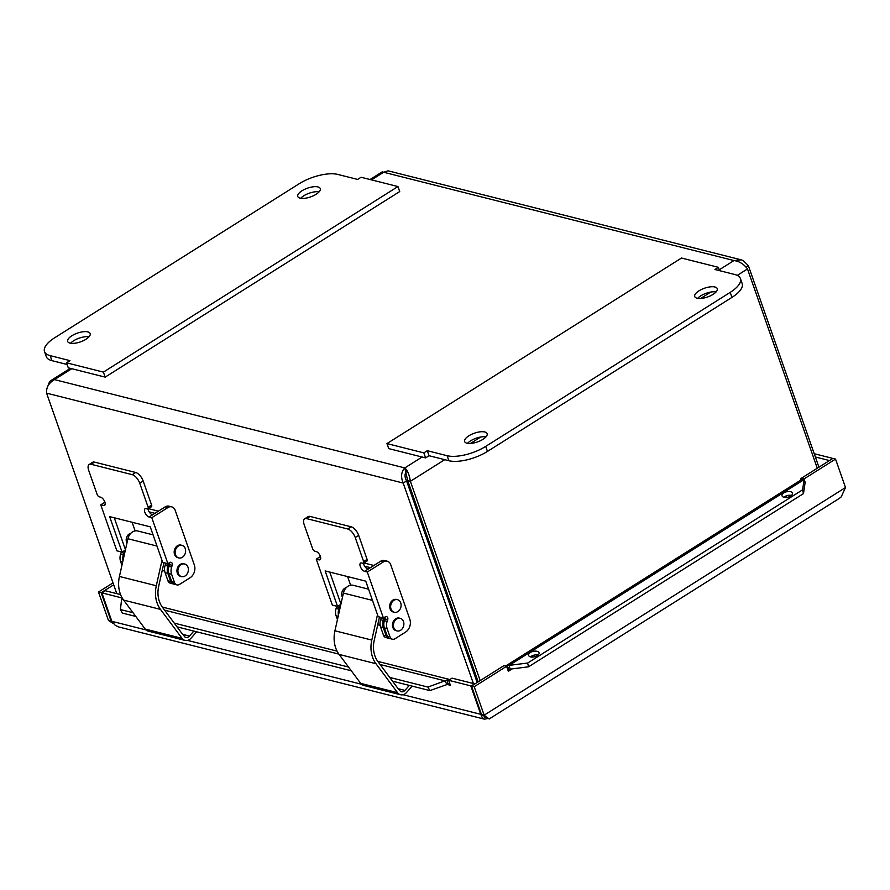 <?xml version="1.0" encoding="UTF-8"?>
<svg xmlns="http://www.w3.org/2000/svg" width="890" height="890" viewBox="0 0 890 890"><rect width="100%" height="100%" fill="white"/><g stroke="black" fill="none" stroke-linecap="round" stroke-linejoin="round"><path stroke-width="1.33" d="M397.952 186.555L103.407 372.109L105.165 377.126L399.71 191.561L397.952 186.555L361.073 177.255L357.613 179.424L337.788 174.429A28.847 11.225 160.7 0 0 299.207 183.729L54.713 337.755A28.847 11.225 160.7 0 0 44.5 351.583L46.258 356.59A28.847 11.225 -19.3 0 0 51.909 360.65L67.106 364.488M103.407 372.109L66.528 362.809L69.976 360.639L50.151 355.633A28.847 11.225 160.7 0 1 44.5 351.583M105.165 377.126L68.285 367.826L66.528 362.809M89.011 336.798A11.926 4.639 -19.3 0 0 70.566 343.251M69.999 343.128A11.926 4.639 160.7 0 1 67.662 341.46A11.926 4.639 160.7 0 1 77.386 333.138A11.926 4.639 160.7 0 1 90.168 333.572A11.926 4.639 160.7 0 1 83.349 340.703A11.926 4.639 160.7 0 1 69.999 343.128M319.132 191.828A11.926 4.639 -19.3 0 0 300.686 198.292M300.108 198.17A11.926 4.639 160.7 0 1 297.772 196.49A11.926 4.639 160.7 0 1 307.495 188.168A11.926 4.639 160.7 0 1 320.278 188.613A11.926 4.639 160.7 0 1 313.469 195.733A11.926 4.639 160.7 0 1 300.108 198.17M425.598 457.905L388.719 448.605L386.961 443.587L681.506 258.033L718.386 267.323L714.937 269.503L734.762 274.498A28.847 11.225 160.7 0 1 740.413 278.559A28.847 11.225 160.7 0 1 730.201 292.376L485.706 446.402A28.847 11.225 160.7 0 1 447.114 455.702L427.289 450.707L423.84 452.888L425.598 457.905L429.047 455.724L448.872 460.72A28.847 11.225 -19.3 0 0 487.464 451.419L731.958 297.394A28.847 11.225 -19.3 0 0 742.171 283.576L740.413 278.559M719.554 270.671L718.386 267.323M386.961 443.587L423.84 452.888M427.289 450.707L429.047 455.724M466.961 443.209A11.926 4.639 160.7 0 1 464.636 441.529A11.926 4.639 160.7 0 1 474.348 433.207A11.926 4.639 160.7 0 1 487.13 433.641A11.926 4.639 160.7 0 1 480.322 440.772A11.926 4.639 160.7 0 1 466.961 443.209M485.984 436.868A11.926 4.639 -19.3 0 0 467.539 443.32M697.081 298.239A11.926 4.639 160.7 0 1 694.745 296.559A11.926 4.639 160.7 0 1 704.468 288.238A11.926 4.639 160.7 0 1 717.251 288.683A11.926 4.639 160.7 0 1 710.431 295.814A11.926 4.639 160.7 0 1 697.081 298.239M716.094 291.898A11.926 4.639 -19.3 0 0 697.649 298.361M818.934 467.183L748.345 265.609L743.228 260.57L741.214 259.847L733.961 260.559C739.301 261.248 743.818 264.041 747.5 268.947L817.287 468.229M480.166 680.594L410.379 481.312C409.356 474.748 407.486 470.287 404.794 467.929C401.179 471.8 400.634 476.851 403.181 483.059L473.38 683.531M116.79 593.641L46.592 393.157C46.135 387.484 48.761 382.967 54.468 379.607L404.794 467.929L407.709 480.645L478.175 681.862M406.174 471.867C404.538 474.214 404.672 477.229 406.574 480.911L477.162 682.497M406.574 480.911L403.181 483.059L46.592 393.157M407.709 480.645L410.379 481.312L444.733 459.674M71.778 368.705L54.468 379.607L50.864 380.586L49.54 381.721L47.493 386.994M370.04 179.513L382.344 171.77L383.635 172.248L388.118 170.835L741.214 259.836M745.965 267.111L748.345 265.609M473.146 671.027L474.492 671.36M483.971 716.895L487.397 717.763M474.192 686.724L506.577 666.321L503.907 665.653L471.511 686.057L474.192 686.724L484.149 715.171L489.155 718.998L839.303 498.411L841.161 496.954L845.5 487.531L835.543 459.084L832.862 458.417L800.466 478.82L802.135 479.232M487.542 717.885L481.468 714.503L471.511 686.057M800.889 480.022L800.466 478.82M481.29 713.98L480.745 714.314L482.347 717.874L484.483 719.176L488.198 718.441M481.468 714.503L484.149 715.171L845.5 487.531M113.019 582.861L98.49 592.017L108.447 620.464L113.275 623.467M111.873 621.365L111.128 621.142L101.16 592.696L98.49 592.017M474.359 684.254L470.788 685.867L480.745 714.314L403.036 694.723M470.788 685.867L448.649 680.294L452.042 678.147L474.181 683.731M484.483 719.176L118.737 626.972L115.244 625.325L111.851 621.32L101.883 592.873L105.287 590.738L120.573 594.598M113.698 584.797L101.16 592.696M832.317 458.751L828.924 460.887M832.139 458.228L814.216 453.711M828.746 460.364L815.374 456.993M111.662 620.797L108.447 620.464M101.883 592.873L122.219 598.002M448.649 680.294L450.385 685.267L446.88 684.377L444.955 680.85L447.003 680.049L448.037 684.188L429.892 690.596L427.934 687.08L444.955 680.85L380.097 664.496M509.781 667.889L510.081 669.135L508.869 669.525L507.222 665.531L509.191 665.364L509.781 667.889M835.543 459.084L803.893 479.02L805.417 482.703L805.005 483.337L803.77 478.709A6.942 3.248 57.8 0 0 802.591 478.954L506.043 665.765A6.942 3.248 -122.2 0 0 505.676 666.098M122.408 598.214L121.63 599.348L120.384 609.55L122.331 613.054L135.803 616.459M783.211 497.009A5.385 2.804 166.6 0 1 781.999 495.719A5.385 2.804 166.6 0 1 786.582 491.747A5.385 2.804 166.6 0 1 792.467 493.227A5.385 2.804 166.6 0 1 789.352 496.731A5.385 2.804 166.6 0 1 783.211 497.009M791.466 495.452A5.385 2.804 -13.4 0 0 783.89 497.254M529.806 656.642A5.385 2.804 166.6 0 1 528.593 655.352A5.385 2.804 166.6 0 1 533.188 651.38A5.385 2.804 166.6 0 1 539.073 652.86A5.385 2.804 166.6 0 1 535.958 656.364A5.385 2.804 166.6 0 1 529.806 656.642M538.072 655.085A5.385 2.804 -13.4 0 0 530.496 656.887M805.005 483.337L803.481 493.605L802.591 489.834L804.115 479.565L509.191 665.364L527.648 663.039L528.538 666.81L510.081 669.135M448.037 684.188A2.403 1.902 -75.9 0 1 450.373 685.256M449.795 679.56A6.942 5.507 104.1 0 0 447.003 680.049M508.869 669.525A2.403 1.124 -122.2 0 0 508.468 669.603A2.403 1.124 -122.2 0 0 508.324 671.283L506.577 666.321M507.222 665.531A6.942 3.248 -122.2 0 0 506.043 665.765M803.481 493.605L528.538 666.81M802.591 489.834L527.648 663.039M429.892 690.596L392.523 681.173M351.305 670.782L177.032 626.849M427.934 687.08L389.753 677.446M348.524 667.055L174.251 623.122M133.033 612.732L120.384 609.55M508.335 671.294L512.151 668.868M126.97 542.956A5.974 4.739 -75.9 0 1 130.719 533.377M167.91 563.682L169.701 562.547A2.403 1.902 -75.9 0 1 172.226 565.306L171.648 567.041A9.612 7.632 104.1 0 0 171.614 574.273L174.496 582.483A4.806 3.816 104.1 0 0 176.91 584.886A4.806 3.816 104.1 0 0 179.546 584.396L190.048 577.788A9.612 7.632 -75.9 0 0 194.309 564.894L175.196 510.315A6.92 5.496 -75.9 0 0 171.714 506.855L168.989 506.176A6.92 5.496 104.1 0 0 165.195 506.866L149.086 517.012L151.801 517.702L167.91 563.682L162.703 562.369L150.254 526.836L109.626 516.601L122.075 552.123L116.868 550.81L100.77 504.83L103.485 505.52A4.806 2.247 -122.2 0 0 104.586 505.409A4.806 2.247 -122.2 0 0 104.453 501.092A4.806 2.247 -122.2 0 0 100.559 497.165L99.257 496.831A2.403 1.124 57.8 0 1 97.11 494.384L88.689 470.354A8.411 3.938 57.8 0 1 89.167 464.491A8.411 3.938 57.8 0 1 91.091 464.291L132.21 474.659A8.411 3.938 57.8 0 1 139.73 483.226L148.141 507.255A2.403 1.124 57.8 0 1 148.007 508.924A2.403 1.124 57.8 0 1 147.462 508.98L146.16 508.657A4.806 2.247 -122.2 0 0 145.059 508.769A4.806 2.247 -122.2 0 0 145.192 513.085A4.806 2.247 -122.2 0 0 149.086 517.012M176.91 584.886L174.195 584.196A4.806 3.816 -75.9 0 1 171.77 581.793L168.889 573.583A9.612 7.632 -75.9 0 1 168.933 566.351L169.501 564.627A2.403 1.902 104.1 0 0 169.467 562.691M123.799 551.032A2.403 1.902 -75.9 0 1 123.91 553.135L123.332 554.859A9.612 7.632 104.1 0 0 122.954 560.822M121.941 565.306L120.573 561.412A9.612 7.632 -75.9 0 1 120.617 554.17L121.185 552.445A2.403 1.902 104.1 0 0 121.307 551.933M104.92 502.216L100.77 504.83M165.195 506.866L167.91 507.556A6.92 5.496 -75.9 0 1 171.714 506.855M167.91 507.556L151.801 517.702M114.254 517.758L125.446 549.72M89.167 464.491L92.616 462.311A8.411 3.938 57.8 0 1 94.54 462.121L135.658 472.479A8.411 3.938 57.8 0 1 143.179 481.045L151.6 505.075A2.403 1.124 57.8 0 1 151.456 506.755L148.007 508.924M147.963 508.958A4.806 2.247 -122.2 0 0 152.535 514.843M125.379 550.042L122.075 552.123M193.831 631.088L189.436 636.072A4.806 3.816 -75.9 0 1 185.799 637.418A4.806 3.816 -75.9 0 1 185.009 637.106L181.749 633.146A4.806 3.816 104.1 0 1 181.504 632.857L162.392 607.202A24.041 19.079 104.1 0 1 158.687 586.254L163.983 562.691M185.042 640.411L148.185 631.11A7.888 6.252 -75.9 0 1 145.204 629.063L123.61 600.094L160.467 609.383L182.061 638.352A7.888 6.252 104.1 0 0 185.042 640.411A7.888 6.252 104.1 0 0 191.027 638.197L196.645 631.789M123.61 600.094A27.112 21.516 -75.9 0 1 119.427 576.464L127.915 538.739A9.612 7.632 -75.9 0 1 137.739 530.985L153.058 534.846M160.467 609.383A27.112 21.516 -75.9 0 1 156.295 585.754L162.002 560.377M148.452 508.657L158.387 511.16M169.612 563.192L168.533 563.871A2.403 1.902 -75.9 0 1 168.41 564.349L167.843 566.073A9.612 7.632 104.1 0 0 167.81 573.316L170.68 581.526A4.806 3.816 104.1 0 0 173.105 583.918L170.379 583.239A4.806 3.816 -75.9 0 1 167.954 580.836L165.084 572.626A9.612 7.632 -75.9 0 1 165.117 565.395L165.696 563.659A2.403 1.902 104.1 0 0 165.807 563.192L165.852 563.159M168.533 563.871L165.807 563.192M173.105 583.918A4.806 3.816 104.1 0 0 173.661 584.007M149.186 511.884L154.927 513.33M132.109 522.263L135.135 530.896M185.376 552.901A6.486 5.151 104.1 0 0 181.96 545.347L181.96 545.347A6.486 5.151 104.1 0 0 175.374 550.387A6.486 5.151 104.1 0 0 178.79 557.941A6.486 5.151 104.1 0 0 185.376 552.901M181.96 545.347L181.004 545.114A6.486 5.151 104.1 0 0 181.004 545.103A6.486 5.151 104.1 0 0 174.418 550.142A6.486 5.151 104.1 0 0 177.833 557.696L178.79 557.941M184.875 576.097A6.486 5.151 104.1 0 0 188.09 567.531A6.486 5.151 104.1 0 0 184.731 564.015A6.486 5.151 104.1 0 0 181.415 564.516A6.486 5.151 104.1 0 0 177.9 571.102A6.486 5.151 104.1 0 0 181.56 576.598A6.486 5.151 104.1 0 0 184.875 576.097M184.731 564.015L183.774 563.77A6.486 5.151 104.1 0 0 177.188 568.799A6.486 5.151 104.1 0 0 180.603 576.353L181.56 576.598M342.472 597.279A5.974 4.739 -75.9 0 1 346.221 587.7M383.401 618.005L385.203 616.87A2.403 1.902 -75.9 0 1 387.717 619.64L387.15 621.365A9.612 7.632 104.1 0 0 387.117 628.596L389.987 636.806A4.806 3.816 104.1 0 0 392.412 639.209A4.806 3.816 104.1 0 0 395.049 638.72L405.551 632.111A9.612 7.632 -75.9 0 0 409.812 619.218L390.699 564.638A6.92 5.496 -75.9 0 0 387.206 561.19L384.491 560.5A6.92 5.496 104.1 0 0 380.686 561.19L364.577 571.335L367.303 572.025L383.401 618.005L378.194 616.692L365.757 581.159L325.128 570.924L337.566 606.446L332.359 605.133L316.261 559.165L318.987 559.843A4.806 2.247 -122.2 0 0 320.089 559.732A4.806 2.247 -122.2 0 0 319.955 555.416A4.806 2.247 -122.2 0 0 316.061 551.489L314.749 551.155A2.403 1.124 57.8 0 1 312.601 548.707L304.191 524.677A8.411 3.938 57.8 0 1 304.669 518.814A8.411 3.938 57.8 0 1 306.594 518.614L347.701 528.983A8.411 3.938 57.8 0 1 355.232 537.549L363.643 561.579A2.403 1.124 57.8 0 1 363.509 563.259A2.403 1.124 57.8 0 1 362.953 563.314L361.651 562.981A4.806 2.247 -122.2 0 0 360.55 563.092A4.806 2.247 -122.2 0 0 360.684 567.408A4.806 2.247 -122.2 0 0 364.577 571.335M392.412 639.209L389.686 638.519A4.806 3.816 -75.9 0 1 387.261 636.127L384.391 627.917A9.612 7.632 -75.9 0 1 384.424 620.675L385.003 618.951A2.403 1.902 104.1 0 0 384.958 617.015M339.29 605.367A2.403 1.902 -75.9 0 1 339.401 607.458L338.834 609.183A9.612 7.632 104.1 0 0 338.445 615.146M337.444 619.629L336.075 615.735A9.612 7.632 -75.9 0 1 336.108 608.493L336.687 606.769A2.403 1.902 104.1 0 0 336.798 606.257M320.411 556.55L316.261 559.165M380.686 561.19L383.412 561.879A6.92 5.496 -75.9 0 1 387.206 561.19M383.412 561.879L367.303 572.025M329.745 572.081L340.948 604.054M304.669 518.814L308.118 516.634A8.411 3.938 57.8 0 1 310.043 516.445L351.149 526.802A8.411 3.938 57.8 0 1 358.681 535.368L367.092 559.398A2.403 1.124 57.8 0 1 366.958 561.078L363.509 563.259M363.465 563.281A4.806 2.247 -122.2 0 0 368.026 569.166M340.87 604.366L337.566 606.446M409.322 685.411L404.939 690.395A4.806 3.816 -75.9 0 1 401.29 691.752A4.806 3.816 -75.9 0 1 400.511 691.43L397.24 687.469A4.806 3.816 104.1 0 1 397.007 687.18L377.883 661.526A24.041 19.079 104.1 0 1 374.178 640.577L379.485 617.015M400.545 694.734L363.676 685.433A7.888 6.252 -75.9 0 1 360.695 683.386L339.101 654.417L375.969 663.718L397.552 692.676A7.888 6.252 104.1 0 0 400.545 694.734A7.888 6.252 104.1 0 0 406.519 692.52L412.148 686.123M339.101 654.417A27.112 21.516 -75.9 0 1 334.929 630.788L343.418 593.063A9.612 7.632 -75.9 0 1 353.241 585.308L368.56 589.169M375.969 663.718A27.112 21.516 -75.9 0 1 371.786 640.077L377.493 614.701M363.943 562.981L373.878 565.484M385.103 617.515L384.024 618.194A2.403 1.902 -75.9 0 1 383.913 618.672L383.334 620.397A9.612 7.632 104.1 0 0 383.301 627.639L386.182 635.849A4.806 3.816 104.1 0 0 388.596 638.241L385.871 637.563A4.806 3.816 -75.9 0 1 383.457 635.16L380.575 626.949A9.612 7.632 -75.9 0 1 380.62 619.718L381.187 617.983A2.403 1.902 104.1 0 0 381.298 617.515L381.354 617.482M384.024 618.194L381.298 617.515M388.596 638.241A4.806 3.816 104.1 0 0 389.153 638.33M364.678 566.207L370.429 567.653M347.612 576.587L350.627 585.22M400.867 607.225A6.486 5.151 104.1 0 0 397.463 599.671A6.486 5.151 104.1 0 0 397.452 599.671A6.486 5.151 104.1 0 0 390.877 604.71A6.486 5.151 104.1 0 0 394.281 612.264A6.486 5.151 104.1 0 0 400.867 607.225M397.463 599.671L396.506 599.437A6.486 5.151 104.1 0 0 396.495 599.437A6.486 5.151 104.1 0 0 389.92 604.466A6.486 5.151 104.1 0 0 393.324 612.02L394.281 612.264M400.378 630.42A6.486 5.151 104.1 0 0 403.593 621.854A6.486 5.151 104.1 0 0 400.233 618.339A6.486 5.151 104.1 0 0 396.907 618.839A6.486 5.151 104.1 0 0 393.402 625.425A6.486 5.151 104.1 0 0 397.051 630.921A6.486 5.151 104.1 0 0 400.378 630.42M400.233 618.339L399.276 618.094A6.486 5.151 104.1 0 0 392.69 623.134A6.486 5.151 104.1 0 0 396.095 630.676L397.051 630.921M50.151 355.633L51.909 360.65M448.872 460.72L447.114 455.702M731.958 297.394L730.201 292.376M487.464 451.419L485.706 446.402M747.5 268.947L737.265 275.388M710.821 292.053L700.608 298.484M480.7 437.023L470.499 443.443M404.794 467.929L422.105 457.015M719.254 269.815L733.961 260.559L383.635 172.248L371.508 179.88M111.851 621.32L145.982 629.931M187.545 640.399L361.485 684.254M338.879 654.106L164.594 610.173M123.376 599.782L121.63 599.348M787.25 495.563L784.39 497.365M533.855 655.207L530.996 656.998M174.496 582.483L171.77 581.793M168.933 566.351L171.648 567.041M171.614 574.273L168.889 573.583M169.501 564.627L172.226 565.306M120.617 554.17L123.332 554.859M122.698 561.946L120.573 561.412M121.185 552.445L123.91 553.135M105.165 504.463L103.485 505.52M94.54 462.121L91.091 464.291M135.658 472.479L132.21 474.659M143.179 481.045L139.73 483.226M151.6 505.075L148.141 507.255M182.773 634.392L189.436 636.072M145.204 629.063L182.061 638.352M119.427 576.464L156.295 585.754M127.915 538.739L156.996 546.071M165.696 563.659L168.41 564.349M170.68 581.526L167.954 580.836M165.117 565.395L167.843 566.073M167.81 573.316L165.084 572.626M389.987 636.806L387.261 636.127M384.424 620.675L387.15 621.365M387.117 628.596L384.391 627.917M385.003 618.951L387.717 619.64M336.108 608.493L338.834 609.183M338.189 616.269L336.075 615.735M336.687 606.769L339.401 607.458M320.656 558.787L318.987 559.843M310.043 516.445L306.594 518.614M351.149 526.802L347.701 528.983M358.681 535.368L355.232 537.549M367.092 559.398L363.643 561.579M398.275 688.715L404.939 690.395M360.695 683.386L397.552 692.676M334.929 630.788L371.786 640.077M343.418 593.063L372.487 600.394M381.187 617.983L383.913 618.672M386.182 635.849L383.457 635.16M380.62 619.718L383.334 620.397M383.301 627.639L380.575 626.949M70.31 368.338L50.864 380.586M162.269 607.047L337.054 651.113M377.772 661.381L449.828 679.537M164.672 571.046L162.247 570.434M380.175 625.37L377.738 624.758"/></g></svg>
